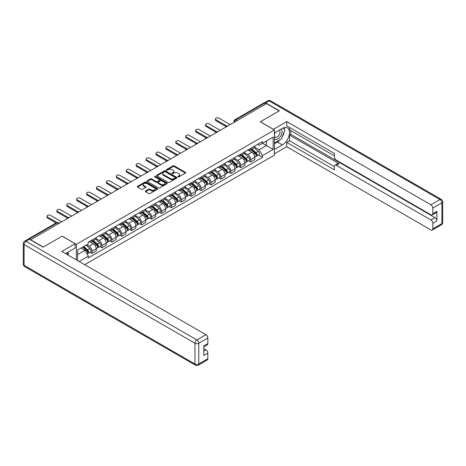 <?xml version="1.0" encoding="UTF-8"?>
<svg xmlns="http://www.w3.org/2000/svg" width="466" height="466" viewBox="0 0 466 466"><rect width="100%" height="100%" fill="white"/><g stroke="black" fill="none" stroke-linecap="round" stroke-linejoin="round"><path stroke-width="0.7" d="M177.948 176.905A0.617 0.355 0 0 0 178.822 176.905L185.445 173.078A0.88 0.507 0 0 0 185.701 172.717A0.88 0.507 0 0 0 185.445 172.356L174.22 165.879A0.88 0.507 0 0 0 172.973 165.879L166.35 169.706A0.617 0.355 0 0 0 167.224 170.207L168.08 169.711A2.819 1.631 0 0 1 172.07 169.711L173.008 170.253A2.819 1.631 0 0 1 173.835 171.406A2.819 1.631 0 0 1 173.008 172.554L172.152 173.049A0.617 0.355 0 0 0 173.02 173.556L173.882 173.061A2.819 1.631 0 0 1 177.872 173.061L178.804 173.602A2.819 1.631 0 0 1 179.631 174.75A2.819 1.631 0 0 1 178.804 175.903L177.948 176.398A0.617 0.355 0 0 0 177.948 176.905L177.948 176.398M145.608 191.002A0.88 0.507 0 0 0 145.345 191.363A0.88 0.507 0 0 0 145.608 191.724L148.753 193.541A0.88 0.507 0 0 0 150 193.541L157.357 189.295A0.88 0.507 0 0 0 157.619 188.934A0.88 0.507 0 0 0 157.357 188.573L146.138 182.095A0.88 0.507 0 0 0 144.891 182.095L137.534 186.342A0.88 0.507 0 0 0 137.272 186.703A0.88 0.507 0 0 0 137.534 187.064L141.332 189.26A0.88 0.507 0 0 0 142.579 189.26L145.73 187.443A0.88 0.507 0 0 0 145.986 187.082A0.88 0.507 0 0 0 145.73 186.72L143.843 185.631A2.359 1.363 0 0 1 143.155 184.67A2.359 1.363 0 0 1 144.611 183.412A2.359 1.363 0 0 1 147.18 183.703L154.566 187.973A2.359 1.363 0 0 1 155.26 188.934A2.359 1.363 0 0 1 153.803 190.192A2.359 1.363 0 0 1 151.234 189.895L150 189.184A0.88 0.507 0 0 0 148.753 189.184L145.608 191.002L145.608 191.724M76.366 244.33L62.199 236.151L43.274 247.079L30.634 239.786L266.54 103.586L279.175 110.885L260.249 121.812L274.416 129.991L76.366 244.33L76.366 259.882M168.144 182.346A0.88 0.507 0 0 0 169.391 182.346L176.748 178.099A0.88 0.507 0 0 0 177.004 177.738A0.88 0.507 0 0 0 176.748 177.377L165.523 170.9A0.88 0.507 0 0 0 164.277 170.9L156.92 175.146A0.88 0.507 0 0 0 156.663 175.507A0.88 0.507 0 0 0 156.92 175.868L168.144 182.346M155.015 177.033A0.617 0.355 0 0 1 155.644 177.121L155.644 176.387L167.055 182.975A0.88 0.507 0 0 1 167.311 183.336A0.88 0.507 0 0 1 167.055 183.697L159.698 187.944A0.88 0.507 0 0 1 158.446 187.944L147.227 181.466L150.372 179.66L150.372 178.927L147.227 180.744A0.88 0.507 0 0 0 146.971 181.105A0.88 0.507 0 0 0 147.227 181.466L147.227 180.744M150.372 179.66A0.88 0.507 0 0 1 151.619 179.66L151.619 178.927A0.88 0.507 0 0 0 150.372 178.927M151.619 178.927L156.174 181.554A0.88 0.507 0 0 0 157.421 181.554L159.506 180.348A0.88 0.507 0 0 0 159.768 179.987A0.88 0.507 0 0 0 159.506 179.631L154.77 176.894A0.617 0.355 0 0 1 155.644 176.387M84.684 264.682L274.416 155.149L274.416 129.991M28.012 239.209A1.794 1.037 -120 0 0 27.762 239.291A1.794 1.037 -120 0 0 27.57 239.466M237.13 120.566L235.796 119.797A1.794 1.037 60 0 0 234.899 119.704L263.669 103.091A1.794 1.037 60 0 1 264.566 103.184L235.796 119.797A1.794 1.037 120 0 0 234.526 121.993L234.526 122.069M265.9 103.953L264.566 103.184M250.591 148.433A4.13 2.388 60 0 1 249.741 150.291L253.929 147.868A4.13 2.388 -120 0 0 254.785 146.015M244.644 152.883L247.673 154.63A4.13 2.388 60 0 1 250.597 159.692L254.785 157.275A4.13 2.388 -120 0 0 251.867 152.213L248.861 150.477M254.785 157.275L254.785 159.512L250.597 161.929L248.582 160.77M249.741 150.291A4.13 2.388 60 0 1 247.702 150.104M250.597 159.692L250.597 161.929M240.683 154.153A4.13 2.388 60 0 1 239.833 156.011L244.021 153.588A4.13 2.388 -120 0 0 244.877 151.735M238.674 166.49L240.683 167.649L244.877 165.232L244.877 162.995A4.13 2.388 -120 0 0 241.959 157.933L238.953 156.203M239.833 156.011A4.13 2.388 60 0 1 237.794 155.825M234.736 158.603L237.765 160.351A4.13 2.388 60 0 1 240.683 165.413L240.683 167.649M230.775 159.879A4.13 2.388 60 0 1 229.919 161.731L234.113 159.314A4.13 2.388 -120 0 0 234.969 157.456M228.765 172.21L230.775 173.369L234.969 170.952L234.969 168.715A4.13 2.388 -120 0 0 232.045 163.653L229.045 161.923M229.919 161.731A4.13 2.388 60 0 1 227.886 161.545M224.828 164.323L227.857 166.077A4.13 2.388 60 0 1 230.775 171.133L230.775 173.369M220.867 165.599A4.13 2.388 60 0 1 220.01 167.451L224.204 165.034A4.13 2.388 -120 0 0 225.061 163.176M218.857 177.93L220.867 179.095L225.061 176.672L225.061 174.435A4.13 2.388 -120 0 0 222.136 169.374L219.137 167.644M220.01 167.451A4.13 2.388 60 0 1 217.977 167.265M214.919 170.049L217.948 171.797A4.13 2.388 60 0 1 220.867 176.853L220.867 179.095M210.958 171.319A4.13 2.388 60 0 1 210.102 173.171L214.296 170.754A4.13 2.388 -120 0 0 215.152 168.896M208.949 183.651L210.958 184.816L215.152 182.392L215.152 180.156A4.13 2.388 -120 0 0 212.228 175.094L209.228 173.364M210.102 173.171A4.13 2.388 60 0 1 208.069 172.985M205.011 175.769L208.04 177.517A4.13 2.388 60 0 1 210.958 182.579L210.958 184.816M201.05 177.039A4.13 2.388 60 0 1 200.194 178.892L204.388 176.474A4.13 2.388 -120 0 0 205.244 174.616M199.04 189.377L201.05 190.536L205.244 188.113L205.244 185.876A4.13 2.388 -120 0 0 202.32 180.814L199.32 179.084M200.194 178.892A4.13 2.388 60 0 1 198.161 178.705M195.103 181.49L198.126 183.237A4.13 2.388 60 0 1 201.05 188.299L201.05 190.536M191.142 182.759A4.13 2.388 60 0 1 190.285 184.612L194.479 182.194A4.13 2.388 -120 0 0 195.336 180.342M189.132 195.097L191.142 196.256L195.336 193.833L195.336 191.596A4.13 2.388 -120 0 0 192.411 186.534L189.412 184.804M190.285 184.612A4.13 2.388 60 0 1 188.252 184.425M185.194 187.21L188.217 188.957A4.13 2.388 60 0 1 191.142 194.019L191.142 196.256M181.233 188.48A4.13 2.388 60 0 1 180.377 190.338L184.571 187.915A4.13 2.388 -120 0 0 185.427 186.062M179.224 200.817L181.233 201.976L185.427 199.553L185.427 197.316A4.13 2.388 -120 0 0 182.503 192.26L179.503 190.524M180.377 190.338A4.13 2.388 60 0 1 178.344 190.151M175.286 192.93L178.309 194.677A4.13 2.388 60 0 1 181.233 199.739L181.233 201.976M171.325 194.2A4.13 2.388 60 0 1 170.469 196.058L174.663 193.635A4.13 2.388 -120 0 0 175.519 191.782M169.315 206.537L171.325 207.696L175.519 205.279L175.519 203.042A4.13 2.388 -120 0 0 172.595 197.98L169.595 196.244M170.469 196.058A4.13 2.388 60 0 1 168.436 195.871M165.372 198.65L168.401 200.397A4.13 2.388 60 0 1 171.325 205.459L171.325 207.696M161.417 199.92A4.13 2.388 60 0 1 160.56 201.778L164.754 199.355A4.13 2.388 -120 0 0 165.605 197.502M159.407 212.257L161.417 213.416L165.605 210.999L165.605 208.762A4.13 2.388 -120 0 0 162.686 203.7L159.687 201.964M160.56 201.778A4.13 2.388 60 0 1 158.527 201.592M155.463 204.37L158.492 206.118A4.13 2.388 60 0 1 161.417 211.18L161.417 213.416M151.508 205.64A4.13 2.388 60 0 1 150.652 207.498L154.84 205.075A4.13 2.388 -120 0 0 155.696 203.223M149.499 217.977L151.508 219.137L155.696 216.719L155.696 214.482A4.13 2.388 -120 0 0 152.778 209.42L149.778 207.69M150.652 207.498A4.13 2.388 60 0 1 148.619 207.312M145.555 210.09L148.584 211.838A4.13 2.388 60 0 1 151.508 216.9L151.508 219.137M141.6 211.366A4.13 2.388 60 0 1 140.744 213.218L144.932 210.801A4.13 2.388 -120 0 0 145.788 208.943M139.59 223.697L141.6 224.857L145.788 222.439L145.788 220.202A4.13 2.388 -120 0 0 142.87 215.141L139.87 213.411M140.744 213.218A4.13 2.388 60 0 1 138.705 213.032M135.647 215.81L138.676 217.564A4.13 2.388 60 0 1 141.6 222.62L141.6 224.857M131.686 217.086A4.13 2.388 60 0 1 130.835 218.938L135.024 216.521A4.13 2.388 -120 0 0 135.88 214.663M129.676 229.418L131.692 230.583L135.88 228.159L135.88 225.923A4.13 2.388 -120 0 0 132.961 220.861L129.956 219.131M130.835 218.938A4.13 2.388 60 0 1 128.797 218.752M125.738 221.536L128.767 223.284A4.13 2.388 60 0 1 131.692 228.34L131.692 230.583M121.777 222.806A4.13 2.388 60 0 1 120.927 224.659L125.115 222.241A4.13 2.388 -120 0 0 125.971 220.383M119.768 235.138L121.777 236.303L125.971 233.88L125.971 231.643A4.13 2.388 -120 0 0 123.053 226.581L120.047 224.851M120.927 224.659A4.13 2.388 60 0 1 118.888 224.472M115.83 227.257L118.859 229.004A4.13 2.388 60 0 1 121.777 234.066L121.777 236.303M111.869 228.526A4.13 2.388 60 0 1 111.013 230.379L115.207 227.961A4.13 2.388 -120 0 0 116.063 226.103M109.859 240.864L111.869 242.023L116.063 239.6L116.063 237.363A4.13 2.388 -120 0 0 113.139 232.301L110.139 230.571M111.013 230.379A4.13 2.388 60 0 1 108.98 230.192M105.922 232.977L108.951 234.724A4.13 2.388 60 0 1 111.869 239.786L111.869 242.023M101.961 234.247A4.13 2.388 60 0 1 101.105 236.099L105.299 233.682A4.13 2.388 -120 0 0 106.155 231.829M99.951 246.584L101.961 247.743L106.155 245.32L106.155 243.083A4.13 2.388 -120 0 0 103.231 238.027L100.231 236.291M101.105 236.099A4.13 2.388 60 0 1 99.072 235.912M96.013 238.697L99.042 240.444A4.13 2.388 60 0 1 101.961 245.506L101.961 247.743M92.052 239.967A4.13 2.388 60 0 1 91.196 241.825L95.39 239.402A4.13 2.388 -120 0 0 96.246 237.549M90.043 252.304L92.052 253.463L96.246 251.04L96.246 248.803A4.13 2.388 -120 0 0 93.322 243.747L90.322 242.011M91.196 241.825A4.13 2.388 60 0 1 89.163 241.638M86.717 244.772L89.134 246.165A4.13 2.388 60 0 1 92.052 251.226L92.052 253.463M257.611 144.384L259.108 145.246L273.146 137.138L266.412 141.029L266.412 145.573L259.108 149.79L254.553 147.163M77.636 260.616L77.636 250.015L88.307 243.852L88.307 242.134L262.475 141.577L262.475 143.301L273.146 149.464L262.475 155.621L259.108 149.79M273.146 137.138L273.146 149.464M77.636 254.564L84.94 250.347L88.307 256.178L88.307 257.902L262.475 157.345L262.475 155.621M88.307 256.178L79.127 261.478M84.94 250.347L81.002 248.069M258.496 155.05L262.475 157.345M178.193 176.993L178.804 176.637A2.819 1.631 0 0 0 179.631 175.484L179.631 174.75M173.835 171.406L173.835 172.14A2.819 1.631 0 0 1 173.008 173.288L172.397 173.643M185.445 172.356L185.445 173.078L174.22 166.612A0.88 0.507 0 0 0 172.973 166.612L166.595 170.294M176.736 178.105L165.523 171.634A0.88 0.507 0 0 0 164.277 171.634L156.931 175.874M175.187 177.989A0.617 0.355 0 0 0 175.187 177.488L165.337 171.803A0.617 0.355 0 0 0 164.463 171.803L163.56 172.321A2.819 1.631 0 0 0 162.733 173.474A2.819 1.631 0 0 0 163.56 174.628L170.294 178.513A2.819 1.631 0 0 0 174.284 178.513L175.187 177.989L175.187 178.723A0.617 0.355 0 0 0 175.367 178.472L175.367 177.738M162.733 173.474L162.733 174.208A2.819 1.631 0 0 0 163.56 175.362L163.56 174.628M175.187 178.723L174.284 179.247A2.819 1.631 0 0 1 170.294 179.247L163.56 175.362M151.619 179.66L156.174 182.288A0.88 0.507 0 0 0 157.421 182.288L159.506 181.082A0.88 0.507 0 0 0 159.768 180.721L159.768 179.987M155.644 177.121L167.044 183.703M160.898 184.28A2.359 1.363 0 0 0 163.467 184.577A2.359 1.363 0 0 0 164.923 183.319A2.359 1.363 0 0 0 164.23 182.357L161.626 180.855A0.88 0.507 0 0 0 160.38 180.855L158.294 182.06A0.88 0.507 0 0 0 158.032 182.422A0.88 0.507 0 0 0 158.294 182.777L160.898 184.28L160.898 185.014A2.359 1.363 0 0 0 163.467 185.311A2.359 1.363 0 0 0 164.923 184.053L164.923 183.319M158.032 182.422L158.032 183.15A0.88 0.507 0 0 0 158.294 183.511L158.294 182.777M160.898 185.014L158.294 183.511M155.26 188.934L155.26 189.668A2.359 1.363 0 0 1 153.803 190.926A2.359 1.363 0 0 1 151.234 190.629L150 189.918A0.88 0.507 0 0 0 148.753 189.918L145.619 191.73M143.155 184.67L143.155 185.404A2.359 1.363 0 0 0 143.843 186.365L143.843 185.631M145.718 187.449L143.843 186.365M157.345 189.301L146.138 182.829A0.88 0.507 0 0 0 144.891 182.829L137.546 187.07M250.883 149.633L254.919 153.232A2.248 1.299 60 0 1 255.624 156.704L254.785 157.188M250.988 149.726L252.887 150.821M251.29 149.394L255.782 153.401A1.078 0.623 60 0 1 256.119 155.073A1.078 0.623 60 0 1 256.02 155.108M251.96 149.009L255.997 152.609A2.248 1.299 60 0 1 256.702 156.081A2.248 1.299 60 0 1 256.026 156.157M254.215 147.658L258.286 151.287A2.248 1.299 60 0 1 258.991 154.764L256.702 156.081M225.87 126.461L216.043 120.781A2.068 1.194 180 0 1 215.438 119.943L215.438 118.987A2.068 1.194 -0 0 0 216.043 119.832L226.692 125.977M230.14 124.597L218.962 118.143A2.068 1.194 -0 0 0 216.713 117.886A2.068 1.194 -0 0 0 215.438 118.987M240.974 155.353L245.011 158.953A2.248 1.299 60 0 1 245.716 162.424L244.877 162.908M241.079 155.446L242.978 156.541M241.382 155.114L245.873 159.127A1.078 0.623 60 0 1 246.211 160.793A1.078 0.623 60 0 1 246.112 160.828M242.052 154.729L246.089 158.329A2.248 1.299 60 0 1 246.794 161.801A2.248 1.299 60 0 1 246.118 161.877M244.3 153.378L248.378 157.013A2.248 1.299 60 0 1 249.083 160.485L246.794 161.801M231.066 161.073L235.103 164.673A2.248 1.299 60 0 1 235.808 168.144L234.969 168.634M231.171 161.166L233.07 162.267M231.468 160.834L235.965 164.847A1.078 0.623 60 0 1 236.303 166.513A1.078 0.623 60 0 1 236.204 166.554M232.144 160.45L236.18 164.049A2.248 1.299 60 0 1 236.885 167.521A2.248 1.299 60 0 1 236.21 167.597M234.392 159.098L238.47 162.733A2.248 1.299 60 0 1 239.175 166.205L236.885 167.521M273.332 129.367L286.736 121.556L430.922 204.801L440.003 199.553L269.144 100.906L265.713 102.887L279.367 110.774L260.313 121.772L273.332 129.292M274.416 132.996L282.355 128.412A10.106 5.837 120 0 1 287.406 127.911A10.106 5.837 120 0 1 288.955 136.008A10.106 5.837 120 0 1 282.355 144.914L274.416 149.499M274.416 153.827L286.736 146.714L286.736 142.386L334.372 169.886L334.372 166.444A2.697 1.555 -120 0 1 334.932 165.209A2.697 1.555 -120 0 1 336.283 165.343L430.922 219.981L434.988 217.634A2.697 1.555 60 0 1 436.892 220.936L436.892 211.325A2.697 1.555 60 0 1 436.333 212.56L432.267 214.908A2.697 1.555 -120 0 0 432.827 213.673L432.827 208.098A2.697 1.555 -120 0 0 430.922 204.801M290.801 130.649L290.801 134.389L289.532 135.123L289.532 140.773L286.736 142.386M289.532 127.498L289.532 129.915L334.372 155.807M432.267 214.908A2.697 1.555 -120 0 1 430.922 214.774L336.283 160.135A2.697 1.555 -120 0 1 334.372 156.832L334.372 153.384L286.736 125.884L286.736 121.556M286.736 146.714L430.922 229.954A2.697 1.555 -120 0 0 432.267 230.088A2.697 1.555 -120 0 0 432.827 228.858L432.827 223.284A2.697 1.555 -120 0 0 430.922 219.981M265.713 102.887A2.697 1.555 -120 0 0 264.362 102.753A2.697 1.555 -120 0 0 264.076 103.015M289.532 135.123L339.073 163.729L336.283 165.343M290.801 134.389L434.988 217.634M289.532 140.773L334.372 166.659M334.932 165.209L337.728 163.595A2.697 1.555 60 0 1 339.073 163.729M274.416 143.703L277.334 142.019A10.106 5.837 120 0 0 280.136 139.742M282.14 137.097A10.106 5.837 120 0 0 284.318 131.488M284.481 129.682A10.106 5.837 120 0 0 284.231 127.62M29.422 239.308L25.997 241.289A2.697 1.555 -120 0 0 24.646 241.155L28.077 239.175A2.697 1.555 60 0 1 29.422 239.308L43.082 247.19L62.135 236.192L75.16 243.706L75.16 248.034L66.137 253.242A10.106 5.837 120 0 0 65.531 253.626M75.16 243.706L61.757 251.448L205.943 334.693A2.697 1.555 60 0 1 207.848 337.99L207.848 343.564A2.697 1.555 60 0 1 207.288 344.799L203.782 346.826M68.234 254.465L68.234 252.03M203.782 351.119L205.943 349.873A2.697 1.555 60 0 1 207.848 353.176L207.848 358.75A2.697 1.555 60 0 1 207.288 359.979L198.207 365.228A2.697 1.555 -120 0 0 198.766 363.993L207.848 358.75M207.848 343.564L203.782 345.912L203.782 355.523L207.848 353.176M205.943 349.873L203.782 348.626M274.416 138.606A5.837 3.373 120 0 0 279.058 138.105A5.837 3.373 120 0 0 282.099 131.75A5.837 3.373 120 0 0 281.039 129.169M274.905 132.711A5.837 3.373 120 0 0 274.416 133.765M274.416 135.717A3.996 2.307 120 0 0 275.22 137.161A3.996 2.307 120 0 0 278.301 136.089A3.996 2.307 120 0 0 280.043 132.064A3.996 2.307 120 0 0 279.216 130.235A3.996 2.307 120 0 0 279.204 130.23M275.231 132.525A3.996 2.307 120 0 0 274.416 134.919M283.27 127.952L284.831 130.171L281.4 139.014L274.544 142.969M67.017 252.735L68.485 255.333M215.962 132.181L206.129 126.507A2.068 1.194 180 0 1 205.529 125.663L205.529 124.707A2.068 1.194 -0 0 0 206.129 125.552L216.783 131.703M220.232 130.317L209.053 123.863A2.068 1.194 -0 0 0 206.805 123.606A2.068 1.194 -0 0 0 205.529 124.707M206.054 137.901L196.221 132.227A2.068 1.194 180 0 1 195.615 131.383L195.615 130.428A2.068 1.194 -0 0 0 196.221 131.272L206.875 137.423M210.323 136.037L199.145 129.583A2.068 1.194 -0 0 0 196.891 129.327A2.068 1.194 -0 0 0 195.615 130.428M221.152 166.793L225.195 170.393A2.248 1.299 60 0 1 225.899 173.87L225.061 174.354M221.263 166.886L223.162 167.987M221.56 166.56L226.057 170.568A1.078 0.623 60 0 1 226.394 172.234A1.078 0.623 60 0 1 226.295 172.274M222.235 166.17L226.272 169.77A2.248 1.299 60 0 1 226.977 173.247A2.248 1.299 60 0 1 226.301 173.317M224.484 164.818L228.561 168.453A2.248 1.299 60 0 1 229.266 171.925L226.977 173.247M211.244 172.513L215.286 176.119A2.248 1.299 60 0 1 215.991 179.591L215.152 180.074M211.354 172.606L213.253 173.707M211.651 172.28L216.148 176.288A1.078 0.623 60 0 1 216.486 177.954A1.078 0.623 60 0 1 216.387 177.995M212.327 171.89L216.364 175.496A2.248 1.299 60 0 1 217.069 178.967A2.248 1.299 60 0 1 216.393 179.037M214.576 170.539L218.647 174.173A2.248 1.299 60 0 1 219.352 177.645L217.069 178.967M201.335 178.233L205.372 181.839A2.248 1.299 60 0 1 206.077 185.311L205.244 185.794M201.446 178.332L203.345 179.427M201.743 178L206.24 182.008A1.078 0.623 60 0 1 206.578 183.674A1.078 0.623 60 0 1 206.479 183.715M202.419 177.61L206.455 181.216A2.248 1.299 60 0 1 207.16 184.687A2.248 1.299 60 0 1 206.479 184.757M204.667 176.259L208.739 179.893A2.248 1.299 60 0 1 209.444 183.365L207.16 184.687M196.145 143.621L186.313 137.948A2.068 1.194 180 0 1 185.707 137.103L185.707 136.148A2.068 1.194 -0 0 0 186.313 136.992L196.967 143.144M200.415 141.763L189.237 135.309A2.068 1.194 -0 0 0 186.983 135.047A2.068 1.194 -0 0 0 185.707 136.148M186.237 149.341L176.404 143.668A2.068 1.194 180 0 1 175.799 142.823L175.799 141.868A2.068 1.194 -0 0 0 176.404 142.713L187.058 148.864M190.507 147.483L179.328 141.029A2.068 1.194 -0 0 0 177.074 140.767A2.068 1.194 -0 0 0 175.799 141.868M176.329 155.061L166.496 149.388A2.068 1.194 180 0 1 165.89 148.543L165.89 147.594A2.068 1.194 -0 0 0 166.496 148.433L177.15 154.584M180.598 153.203L169.42 146.749A2.068 1.194 -0 0 0 167.166 146.487A2.068 1.194 -0 0 0 165.89 147.594M191.427 183.954L195.464 187.559A2.248 1.299 60 0 1 196.169 191.031L195.336 191.514M191.538 184.053L193.437 185.148M191.835 183.72L196.326 187.728A1.078 0.623 60 0 1 196.669 189.394A1.078 0.623 60 0 1 196.57 189.435M192.51 183.33L196.547 186.936A2.248 1.299 60 0 1 197.252 190.408A2.248 1.299 60 0 1 196.57 190.477M194.759 181.979L198.831 185.614A2.248 1.299 60 0 1 199.535 189.085L197.252 190.408M166.42 160.787L156.588 155.108A2.068 1.194 180 0 1 155.982 154.263L155.982 153.314A2.068 1.194 -0 0 0 156.588 154.153L167.236 160.304M170.69 158.923L159.512 152.469A2.068 1.194 -0 0 0 157.258 152.207A2.068 1.194 -0 0 0 155.982 153.314M181.519 189.674L185.555 193.279A2.248 1.299 60 0 1 186.26 196.751L185.421 197.235M181.624 189.773L183.528 190.868M181.926 189.441L186.417 193.448A1.078 0.623 60 0 1 186.755 195.114A1.078 0.623 60 0 1 186.662 195.155M182.596 189.05L186.639 192.656A2.248 1.299 60 0 1 187.344 196.128A2.248 1.299 60 0 1 186.662 196.198M184.851 187.699L188.922 191.334A2.248 1.299 60 0 1 189.627 194.805L187.344 196.128M156.512 166.508L146.679 160.828A2.068 1.194 180 0 1 146.074 159.984L146.074 159.034A2.068 1.194 -0 0 0 146.679 159.879L157.327 166.024M160.782 164.644L149.603 158.19A2.068 1.194 -0 0 0 147.349 157.933A2.068 1.194 -0 0 0 146.074 159.034M171.61 195.394L175.647 198.999A2.248 1.299 60 0 1 176.352 202.471L175.513 202.955M171.715 195.493L173.62 196.588M172.018 195.161L176.509 199.168A1.078 0.623 60 0 1 176.847 200.84A1.078 0.623 60 0 1 176.748 200.875M172.688 194.771L176.73 198.376A2.248 1.299 60 0 1 177.435 201.848A2.248 1.299 60 0 1 176.754 201.924M174.942 193.419L179.014 197.054A2.248 1.299 60 0 1 179.719 200.526L177.435 201.848M146.604 172.228L136.771 166.548A2.068 1.194 180 0 1 136.165 165.71L136.165 164.754A2.068 1.194 -0 0 0 136.771 165.599L147.419 171.744M150.873 170.364L139.689 163.91A2.068 1.194 -0 0 0 137.441 163.653A2.068 1.194 -0 0 0 136.165 164.754M161.702 201.12L165.739 204.72A2.248 1.299 60 0 1 166.444 208.191L165.605 208.675M161.807 201.213L163.712 202.308M162.11 200.881L166.601 204.889A1.078 0.623 60 0 1 166.939 206.56A1.078 0.623 60 0 1 166.84 206.595M162.78 200.496L166.816 204.096A2.248 1.299 60 0 1 167.527 207.568A2.248 1.299 60 0 1 166.845 207.644M165.034 199.145L169.106 202.774A2.248 1.299 60 0 1 169.81 206.252L167.527 207.568M136.689 177.948L126.863 172.269A2.068 1.194 180 0 1 126.257 171.43L126.257 170.474A2.068 1.194 -0 0 0 126.863 171.319L137.511 177.464M140.965 176.084L129.781 169.63A2.068 1.194 -0 0 0 127.533 169.374A2.068 1.194 -0 0 0 126.257 170.474M151.794 206.84L155.83 210.44A2.248 1.299 60 0 1 156.535 213.911L155.696 214.395M151.899 206.933L153.803 208.028M152.201 206.601L156.692 210.615A1.078 0.623 60 0 1 157.03 212.28A1.078 0.623 60 0 1 156.931 212.315M152.871 206.217L156.908 209.816A2.248 1.299 60 0 1 157.613 213.288A2.248 1.299 60 0 1 156.937 213.364M155.126 204.865L159.197 208.5A2.248 1.299 60 0 1 159.902 211.972L157.613 213.288M126.781 183.668L116.954 177.995A2.068 1.194 180 0 1 116.349 177.15L116.349 176.195A2.068 1.194 -0 0 0 116.954 177.039L127.602 183.19M131.051 181.804L119.873 175.35A2.068 1.194 -0 0 0 117.624 175.094A2.068 1.194 -0 0 0 116.349 176.195M141.885 212.56L145.922 216.16A2.248 1.299 60 0 1 146.627 219.632L145.788 220.121M141.99 212.653L143.889 213.754M142.293 212.321L146.784 216.335A1.078 0.623 60 0 1 147.122 218.001A1.078 0.623 60 0 1 147.023 218.041M142.963 211.937L147 215.537A2.248 1.299 60 0 1 147.705 219.008A2.248 1.299 60 0 1 147.029 219.084M145.217 210.585L149.289 214.22A2.248 1.299 60 0 1 149.994 217.692L147.705 219.008M116.873 189.388L107.046 183.715A2.068 1.194 180 0 1 106.44 182.87L106.44 181.915A2.068 1.194 -0 0 0 107.046 182.759L117.694 188.911M121.143 187.524L109.964 181.07A2.068 1.194 -0 0 0 107.716 180.814A2.068 1.194 -0 0 0 106.44 181.915M131.977 218.28L136.014 221.88A2.248 1.299 60 0 1 136.719 225.358L135.88 225.841M132.082 218.373L133.981 219.474M132.385 218.047L136.876 222.055A1.078 0.623 60 0 1 137.214 223.721A1.078 0.623 60 0 1 137.115 223.762M133.055 217.657L137.091 221.257A2.248 1.299 60 0 1 137.796 224.734A2.248 1.299 60 0 1 137.121 224.804M135.309 216.306L139.381 219.94A2.248 1.299 60 0 1 140.085 223.412L137.796 224.734M106.964 195.108L97.138 189.435A2.068 1.194 180 0 1 96.532 188.59L96.532 187.635A2.068 1.194 -0 0 0 97.138 188.48L107.786 194.631M111.234 193.25L100.056 186.796A2.068 1.194 -0 0 0 97.808 186.534A2.068 1.194 -0 0 0 96.532 187.635M122.069 224L126.105 227.606A2.248 1.299 60 0 1 126.81 231.078L125.971 231.561M122.174 224.094L124.073 225.195M122.476 223.767L126.968 227.775A1.078 0.623 60 0 1 127.305 229.441A1.078 0.623 60 0 1 127.206 229.482M123.146 223.377L127.183 226.983A2.248 1.299 60 0 1 127.888 230.454A2.248 1.299 60 0 1 127.212 230.524M125.395 222.026L129.472 225.66A2.248 1.299 60 0 1 130.177 229.132L127.888 230.454M97.056 200.829L87.224 195.155A2.068 1.194 180 0 1 86.624 194.31L86.624 193.355A2.068 1.194 -0 0 0 87.224 194.2L97.877 200.351M101.326 198.97L90.148 192.516A2.068 1.194 -0 0 0 87.899 192.254A2.068 1.194 -0 0 0 86.624 193.355M112.16 229.721L116.197 233.326A2.248 1.299 60 0 1 116.902 236.798L116.063 237.281M112.265 229.82L114.164 230.915M112.562 229.488L117.059 233.495A1.078 0.623 60 0 1 117.397 235.161A1.078 0.623 60 0 1 117.298 235.202M113.238 229.097L117.275 232.703A2.248 1.299 60 0 1 117.98 236.175A2.248 1.299 60 0 1 117.304 236.245M115.486 227.746L119.564 231.381A2.248 1.299 60 0 1 120.269 234.852L117.98 236.175M87.148 206.549L77.315 200.875A2.068 1.194 180 0 1 76.709 200.03L76.709 199.081A2.068 1.194 -0 0 0 77.315 199.92L87.969 206.071M91.418 204.69L80.239 198.236A2.068 1.194 -0 0 0 77.985 197.974A2.068 1.194 -0 0 0 76.709 199.081M102.246 235.441L106.289 239.046A2.248 1.299 60 0 1 106.994 242.518L106.155 243.002M102.357 235.54L104.256 236.635M102.654 235.208L107.151 239.215A1.078 0.623 60 0 1 107.489 240.881A1.078 0.623 60 0 1 107.39 240.922M103.33 234.817L107.366 238.423A2.248 1.299 60 0 1 108.071 241.895A2.248 1.299 60 0 1 107.396 241.965M105.578 233.466L109.656 237.101A2.248 1.299 60 0 1 110.36 240.573L108.071 241.895M77.239 212.275L67.407 206.595A2.068 1.194 180 0 1 66.801 205.751L66.801 204.801A2.068 1.194 -0 0 0 67.407 205.64L78.061 211.791M81.509 210.411L70.331 203.957A2.068 1.194 -0 0 0 68.077 203.694A2.068 1.194 -0 0 0 66.801 204.801M92.338 241.161L96.38 244.767A2.248 1.299 60 0 1 97.085 248.238L96.246 248.722M92.449 241.26L94.348 242.355M92.746 240.928L97.243 244.935A1.078 0.623 60 0 1 97.58 246.601A1.078 0.623 60 0 1 97.481 246.642M93.421 240.538L97.458 244.143A2.248 1.299 60 0 1 98.163 247.615A2.248 1.299 60 0 1 97.487 247.685M95.67 239.186L99.741 242.821A2.248 1.299 60 0 1 100.452 246.293L98.163 247.615M67.331 217.995L57.499 212.315A2.068 1.194 180 0 1 56.893 211.471L56.893 210.521A2.068 1.194 -0 0 0 57.499 211.366L68.153 217.511M71.601 216.131L60.423 209.677A2.068 1.194 -0 0 0 58.168 209.42A2.068 1.194 -0 0 0 56.893 210.521M82.68 247.102L86.466 250.487A2.248 1.299 60 0 1 87.171 253.958L87.06 254.022M82.715 247.085L84.439 248.075M83.088 246.869L87.334 250.656A1.078 0.623 60 0 1 87.672 252.327A1.078 0.623 60 0 1 87.573 252.362M83.758 246.479L87.55 249.863A2.248 1.299 60 0 1 88.255 253.335A2.248 1.299 60 0 1 87.573 253.411M86.047 245.163L89.833 248.541A2.248 1.299 60 0 1 90.538 252.013L88.255 253.335M56.083 222.94L47.59 218.036A2.068 1.194 180 0 1 46.984 217.197L46.984 216.241A2.068 1.194 -0 0 0 47.59 217.086L56.968 222.498M61.693 221.851L50.514 215.397A2.068 1.194 -0 0 0 48.26 215.141A2.068 1.194 -0 0 0 46.984 216.241M234.59 122.034L234.526 121.993A1.794 1.037 0 0 1 233.996 121.259L233.996 122.372M101.961 245.506L106.155 243.083M111.869 239.786L116.063 237.363M121.777 234.066L125.971 231.643M131.692 228.34L135.88 225.923M141.6 222.62L145.788 220.202M151.508 216.9L155.696 214.482M161.417 211.18L165.605 208.762M171.325 205.459L175.519 203.042M181.233 199.739L185.427 197.316M191.142 194.019L195.336 191.596M201.05 188.299L205.244 185.876M210.958 182.579L215.152 180.156M220.867 176.853L225.061 174.435M230.775 171.133L234.969 168.715M240.683 165.413L244.877 162.995M92.052 251.226L96.246 248.803M89.134 246.165L93.322 243.747M99.042 240.444L103.231 238.027M108.951 234.724L113.139 232.301M118.859 229.004L123.053 226.581M128.767 223.284L132.961 220.861M138.676 217.564L142.87 215.141M148.584 211.838L152.778 209.42M158.492 206.118L162.686 203.7M168.401 200.397L172.595 197.98M178.309 194.677L182.503 192.26M188.217 188.957L192.411 186.534M198.126 183.237L202.32 180.814M208.04 177.517L212.228 175.094M217.948 171.797L222.136 169.374M227.857 166.077L232.045 163.653M237.765 160.351L241.959 157.933M247.673 154.63L251.867 152.213M227.554 126.094A1.794 1.037 120 0 0 226.761 126.548M217.645 131.814A1.794 1.037 120 0 0 216.853 132.274M207.737 137.534A1.794 1.037 120 0 0 206.945 137.994M197.829 143.254A1.794 1.037 120 0 0 197.031 143.714M187.92 148.974A1.794 1.037 120 0 0 187.122 149.435M178.006 154.695A1.794 1.037 120 0 0 177.214 155.155M168.098 160.415A1.794 1.037 120 0 0 167.306 160.875M158.19 166.141A1.794 1.037 120 0 0 157.397 166.595M148.281 171.861A1.794 1.037 120 0 0 147.489 172.315M138.373 177.581A1.794 1.037 120 0 0 137.581 178.035M128.465 183.301A1.794 1.037 120 0 0 127.672 183.761M118.556 189.021A1.794 1.037 120 0 0 117.764 189.481M108.648 194.741A1.794 1.037 120 0 0 107.856 195.202M98.74 200.462A1.794 1.037 120 0 0 97.947 200.922M88.831 206.182A1.794 1.037 120 0 0 88.039 206.642M78.923 211.902A1.794 1.037 120 0 0 78.125 212.362M69.015 217.628A1.794 1.037 120 0 0 68.217 218.082M58.768 223.54L57.434 222.771L29.073 239.145M59.298 223.237L58.337 222.678A1.794 1.037 120 0 0 57.434 222.771A1.794 1.037 60 0 0 56.537 222.678L27.762 239.291M178.804 176.637L178.804 175.903M172.152 173.556L172.152 173.049M173.008 173.288L173.008 172.554M166.35 170.207L166.35 169.706M172.973 166.612L172.973 165.879M174.22 166.612L174.22 165.879M156.92 175.868L156.92 175.146M164.277 171.634L164.277 170.9M165.523 171.634L165.523 170.9M176.748 178.099L176.748 177.377M170.294 179.247L170.294 178.513M174.284 179.247L174.284 178.513M156.174 182.288L156.174 181.554M157.421 182.288L157.421 181.554M159.506 181.082L159.506 180.348M167.055 183.697L167.055 182.975M148.753 189.918L148.753 189.184M150 189.918L150 189.184M151.234 190.629L151.234 189.895M145.73 187.443L145.73 186.72M137.534 187.064L137.534 186.342M144.891 182.829L144.891 182.095M146.138 182.829L146.138 182.095M157.357 189.295L157.357 188.573M254.919 153.232L253.661 153.961M256.341 154.578L255.939 154.811M258.286 151.287L255.997 152.609M216.043 119.832L216.043 120.781M245.011 158.953L243.753 159.681M246.432 160.298L246.031 160.531M248.378 157.013L246.089 158.329M235.103 164.673L233.845 165.401M236.524 166.018L236.122 166.251M238.47 162.733L236.18 164.049M432.827 213.673L436.892 211.325M436.892 220.936L432.827 223.284M432.827 228.858L441.908 223.61L441.908 202.856L432.827 208.098M277.334 142.019L282.355 144.914M441.908 223.61A2.697 1.555 60 0 1 441.354 224.845A2.697 2.697 0 0 0 442.7 222.509A2.697 1.555 180 0 1 441.908 223.61M441.908 202.856A2.697 1.555 0 0 0 442.7 201.755A2.697 2.697 0 0 0 441.354 199.419A2.697 1.555 -60 0 0 440.003 199.553A2.697 1.555 60 0 1 441.908 202.856M264.362 102.753L267.793 100.773A2.697 1.555 60 0 1 269.144 100.906A2.697 1.555 -60 0 1 270.49 100.773L441.354 199.419M24.646 241.155A2.697 2.697 0 0 0 23.3 243.491A2.697 1.555 180 0 0 24.092 244.586A2.697 1.555 -60 0 1 25.997 241.289L196.856 339.935A2.697 1.555 -60 0 0 194.951 343.238L24.092 244.586L24.092 265.346L194.951 363.993L194.951 343.238A2.697 1.555 0 0 0 198.766 343.238L198.766 363.993A2.697 1.555 180 0 1 194.951 363.993A2.697 1.555 -60 0 0 195.51 365.228A2.697 2.697 0 0 0 198.207 365.228M207.848 337.99L198.766 343.238A2.697 1.555 -120 0 0 196.856 339.935L205.943 334.693M24.646 266.581A2.697 1.555 -60 0 1 24.092 265.346A2.697 1.555 0 0 1 23.3 264.245A2.697 2.697 0 0 0 24.646 266.581L195.51 365.228M206.129 125.552L206.129 126.507M196.221 131.272L196.221 132.227M225.195 170.393L223.93 171.121M226.616 171.738L226.214 171.971M228.561 168.453L226.272 169.77M215.286 176.119L214.022 176.841M216.707 177.459L216.306 177.692M218.647 174.173L216.364 175.496M205.372 181.839L204.114 182.561M206.799 183.179L206.391 183.418M208.739 179.893L206.455 181.216M186.313 136.992L186.313 137.948M176.404 142.713L176.404 143.668M166.496 148.433L166.496 149.388M195.464 187.559L194.206 188.287M196.891 188.905L196.483 189.138M198.831 185.614L196.547 186.936M156.588 154.153L156.588 155.108M185.555 193.279L184.297 194.007M186.983 194.625L186.575 194.858M188.922 191.334L186.639 192.656M146.679 159.879L146.679 160.828M175.647 198.999L174.389 199.728M177.074 200.345L176.666 200.578M179.014 197.054L176.73 198.376M136.771 165.599L136.771 166.548M165.739 204.72L164.481 205.448M167.166 206.065L166.758 206.298M169.106 202.774L166.816 204.096M126.863 171.319L126.863 172.269M155.83 210.44L154.572 211.168M157.258 211.785L156.85 212.018M159.197 208.5L156.908 209.816M116.954 177.039L116.954 177.995M145.922 216.16L144.664 216.888M147.343 217.505L146.941 217.739M149.289 214.22L147 215.537M107.046 182.759L107.046 183.715M136.014 221.88L134.756 222.608M137.435 223.226L137.033 223.459M139.381 219.94L137.091 221.257M97.138 188.48L97.138 189.435M126.105 227.606L124.847 228.328M127.527 228.946L127.125 229.179M129.472 225.66L127.183 226.983M87.224 194.2L87.224 195.155M116.197 233.326L114.939 234.049M117.618 234.666L117.216 234.905M119.564 231.381L117.275 232.703M77.315 199.92L77.315 200.875M106.289 239.046L105.025 239.774M107.71 240.392L107.308 240.625M109.656 237.101L107.366 238.423M67.407 205.64L67.407 206.595M96.38 244.767L95.116 245.495M97.802 246.112L97.4 246.345M99.741 242.821L97.458 244.143M57.499 211.366L57.499 212.315M86.466 250.487L85.383 251.116M87.893 251.832L87.486 252.065M89.833 248.541L87.55 249.863M47.59 217.086L47.59 218.036M227.705 126.006A1.794 1.794 0 0 0 225.398 127.335M217.797 131.727A1.794 1.794 0 0 0 215.49 133.055M207.888 137.447A1.794 1.794 0 0 0 205.582 138.775M197.98 143.167A1.794 1.794 0 0 0 195.673 144.495M188.072 148.887A1.794 1.794 0 0 0 185.765 150.221M178.163 154.607A1.794 1.794 0 0 0 175.857 155.941M168.255 160.327A1.794 1.794 0 0 0 165.948 161.661M158.341 166.047A1.794 1.794 0 0 0 156.04 167.381M148.433 171.773A1.794 1.794 0 0 0 146.132 173.102M138.524 177.494A1.794 1.794 0 0 0 136.223 178.822M128.616 183.214A1.794 1.794 0 0 0 126.315 184.542M118.708 188.934A1.794 1.794 0 0 0 116.401 190.262M108.799 194.654A1.794 1.794 0 0 0 106.493 195.982M98.891 200.374A1.794 1.794 0 0 0 96.584 201.708M88.983 206.094A1.794 1.794 0 0 0 86.676 207.428M79.074 211.814A1.794 1.794 0 0 0 76.768 213.148M69.166 217.535A1.794 1.794 0 0 0 66.859 218.869M58.337 222.678A1.794 1.794 0 0 0 56.537 222.678M234.899 119.704A1.794 1.794 0 0 0 233.996 121.259M432.267 230.088L441.354 224.845M442.7 222.509L442.7 201.755M270.49 100.773A2.697 2.697 0 0 0 267.793 100.773M23.3 243.491L23.3 264.245"/></g></svg>
